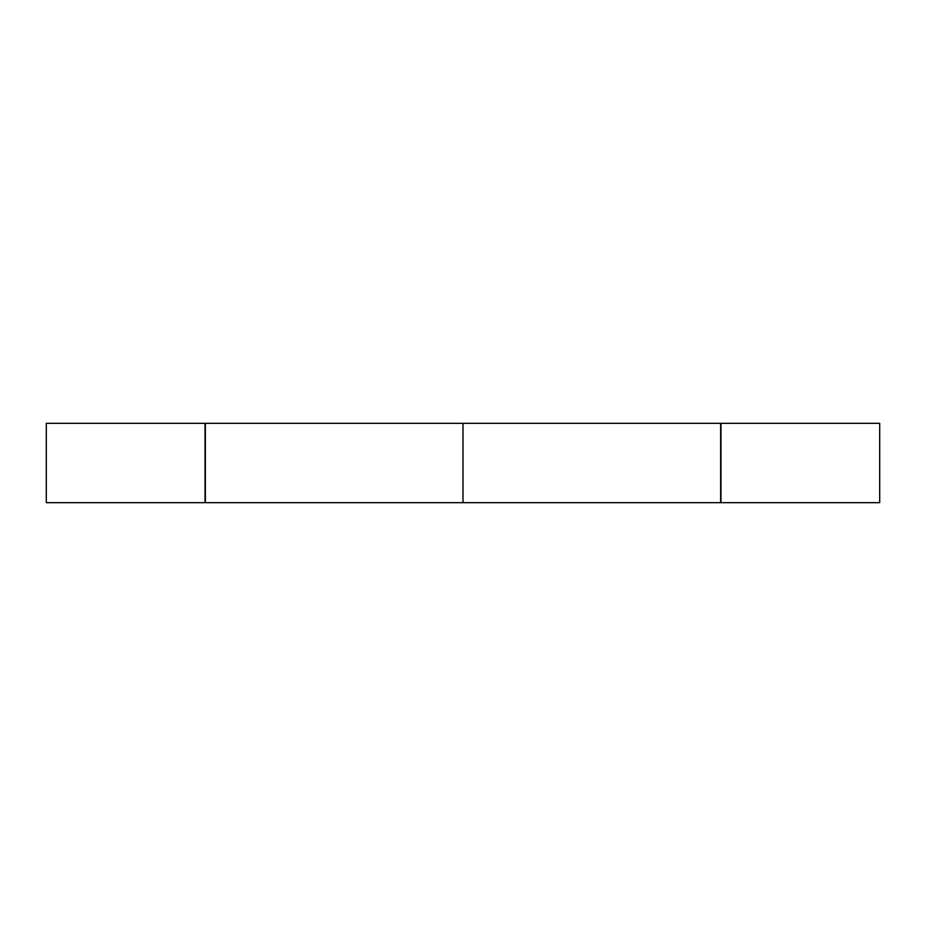 <?xml version="1.0" encoding="UTF-8"?>
<svg xmlns="http://www.w3.org/2000/svg" width="926" height="926" viewBox="0 0 926 926"><rect width="100%" height="100%" fill="white"/><g stroke="black" fill="none" stroke-linecap="round" stroke-linejoin="round"><path stroke-width="0.69" stroke-dasharray="4.63 3.47" d="M46.3 502.679L46.3 423.321M205.028 502.679L205.028 423.321M720.636 463L720.636 423.321L720.636 463M463 423.321L463 502.679M720.972 463L720.972 423.321L720.972 463M879.7 463L879.7 423.321L879.7 463M205.028 463L205.028 502.343L205.028 463M205.364 502.679L205.364 423.321"/><path stroke-width="1.39" d="M46.3 463L46.3 502.679L205.028 502.679L205.028 423.321L46.3 423.321L46.3 463M720.636 423.321L720.636 502.679L463 502.679L463 423.321L720.636 423.321L720.636 502.679L205.364 502.679L205.364 423.321L720.636 423.321M879.7 423.321L879.7 502.679L720.972 502.679L720.972 463L720.972 502.679L879.7 502.679L879.7 423.321L720.972 423.321L720.972 463L720.972 423.321L879.7 423.321"/></g></svg>
